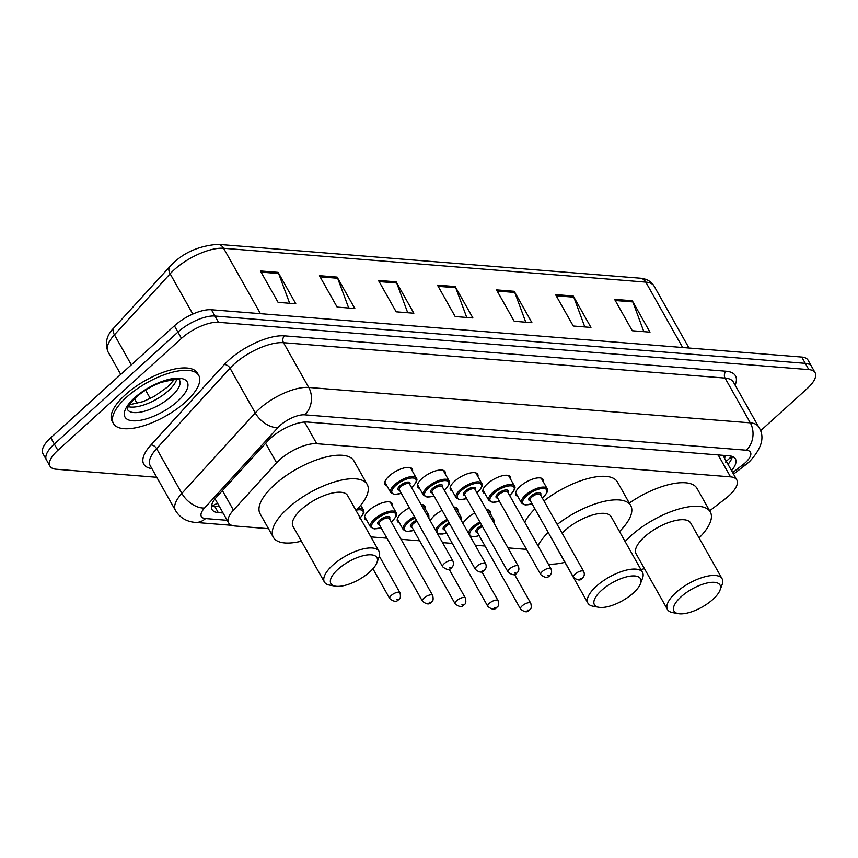<?xml version="1.0" encoding="UTF-8"?>
<svg xmlns="http://www.w3.org/2000/svg" width="858" height="858" viewBox="0 0 858 858"><rect width="100%" height="100%" fill="white"/><g stroke="black" fill="none" stroke-linecap="round" stroke-linejoin="round"><path stroke-width="1.29" d="M462.998 523.53A15.669 6.124 -29.4 0 1 467.117 518.264A15.669 6.124 -29.4 0 1 474.817 513.009M430.298 520.903A15.669 6.124 -29.4 0 1 434.405 515.647A15.669 6.124 -29.4 0 1 442.117 510.381M399.399 522.844A15.669 6.124 -29.4 0 1 397.501 521.471A15.669 6.124 -29.4 0 1 401.705 513.02A15.669 6.124 -29.4 0 1 409.405 507.764M366.698 520.227A15.669 6.124 -29.4 0 1 364.8 518.854A15.669 6.124 -29.4 0 1 369.004 510.403A15.669 6.124 -29.4 0 1 382.657 502.702A15.669 6.124 -29.4 0 1 392.095 503.464A15.669 6.124 -29.4 0 1 392.288 505.802M386.915 485.8A15.669 6.124 -29.4 0 1 385.017 484.427A15.669 6.124 -29.4 0 1 389.221 475.976A15.669 6.124 -29.4 0 1 402.874 468.275A15.669 6.124 -29.4 0 1 412.312 469.047A15.669 6.124 -29.4 0 1 412.505 471.374M419.616 488.416A15.669 6.124 -29.4 0 1 417.717 487.044A15.669 6.124 -29.4 0 1 421.921 478.592A15.669 6.124 -29.4 0 1 435.585 470.892A15.669 6.124 -29.4 0 1 445.023 471.664A15.669 6.124 -29.4 0 1 445.216 474.002M517.728 496.278A15.669 6.124 -29.4 0 1 515.83 494.905A15.669 6.124 -29.4 0 1 520.034 486.465A15.669 6.124 -29.4 0 1 533.687 478.753A15.669 6.124 -29.4 0 1 543.135 479.525A15.669 6.124 -29.4 0 1 543.318 481.864M485.027 493.661A15.669 6.124 -29.4 0 1 483.129 492.288A15.669 6.124 -29.4 0 1 487.333 483.837A15.669 6.124 -29.4 0 1 500.986 476.136A15.669 6.124 -29.4 0 1 510.424 476.909A15.669 6.124 -29.4 0 1 510.617 479.247M452.327 491.044A15.669 6.124 -29.4 0 1 450.429 489.661A15.669 6.124 -29.4 0 1 454.633 481.22A15.669 6.124 -29.4 0 1 468.286 473.519A15.669 6.124 -29.4 0 1 477.724 474.281A15.669 6.124 -29.4 0 1 477.917 476.619M709.652 510.81L725.289 498.788A29.376 11.476 150.6 0 0 728.914 495.774A29.376 11.476 150.6 0 0 736.797 479.933A29.376 11.476 150.6 0 0 730.523 476.866L316.731 443.704A29.376 11.476 150.6 0 0 276.619 462.837L233.44 510.145A29.376 11.476 150.6 0 0 228.646 522.919A29.376 11.476 150.6 0 0 234.92 525.997L268.49 528.689M722.683 455.298A29.376 11.476 -29.4 0 1 723.53 456.381L736.797 479.933M370.892 536.894L386.926 538.181M401.051 539.307L419.626 540.797M442.546 542.631L452.338 543.414M475.246 545.259L485.038 546.042M507.947 547.876L526.533 549.367M486.422 509.673A15.669 6.124 -29.4 0 1 490.208 511.336A15.669 6.124 -29.4 0 1 490.401 513.663M453.721 507.046A15.669 6.124 -29.4 0 1 457.507 508.708A15.669 6.124 -29.4 0 1 457.7 511.046M421.021 504.429A15.669 6.124 -29.4 0 1 424.796 506.091A15.669 6.124 -29.4 0 1 424.989 508.429M731.542 470.613A29.376 11.476 150.6 0 0 735.413 458.891A29.376 11.476 150.6 0 0 729.139 455.812L307.657 422.039A29.376 11.476 150.6 0 0 267.546 441.173L216.806 496.761A29.376 11.476 150.6 0 0 212.012 509.534A29.376 11.476 150.6 0 0 218.286 512.612L223.048 512.987M732.346 456.477A29.376 11.476 -29.4 0 1 728.002 464.328M156.778 477.295L56.253 469.24A29.376 11.476 -29.4 0 1 49.979 466.162A29.376 11.476 -29.4 0 1 57.861 450.321L181.478 338.384A29.376 11.476 -29.4 0 1 218.5 322.318L808.826 369.616A29.376 11.476 -29.4 0 1 815.1 372.694A29.376 11.476 -29.4 0 1 807.217 388.535L760.413 430.909M49.979 466.162L42.9 453.603A29.376 11.476 -29.4 0 1 50.783 437.762L174.399 325.826A29.376 11.476 -29.4 0 1 211.422 309.749L801.747 357.057L805.287 363.342A29.376 11.476 -29.4 0 1 811.561 366.409A29.376 11.476 -29.4 0 0 805.287 363.342L214.961 316.034L805.287 363.342L808.826 369.616M174.399 325.826L177.938 332.1A29.376 11.476 -29.4 0 1 214.961 316.034A29.376 11.476 -29.4 0 0 177.938 332.1L54.322 444.047L177.938 332.1L181.478 338.384M46.439 459.888A29.376 11.476 -29.4 0 1 54.322 444.047A29.376 11.476 -29.4 0 0 46.439 459.888M219.509 506.703L214.747 506.327A29.376 11.476 -29.4 0 1 211.54 505.662M260.392 270.946L278.089 302.359L295.796 303.775L278.099 272.361L260.392 270.946M289.661 303.282L278.636 273.53A7.829 6.242 -85.4 0 0 278.099 272.361M319.423 275.675L337.119 307.089L354.826 308.505L337.13 277.102L319.423 275.675M348.691 308.011L337.666 278.26A7.829 6.242 -85.4 0 0 337.13 277.102M378.453 280.405L396.149 311.819L413.867 313.234L396.16 281.832L378.453 280.405M407.722 312.741L396.696 282.99A7.829 6.242 -85.4 0 0 396.16 281.832M614.585 299.335L632.282 330.738L649.989 332.164L632.292 300.75L614.585 299.335M643.854 331.671L632.829 301.909A7.829 6.242 -85.4 0 0 632.292 300.75M555.544 294.605L573.251 326.008L590.958 327.434L573.262 296.021L555.544 294.605M584.813 326.941L573.798 297.179A7.829 6.242 -85.4 0 0 573.262 296.021M496.514 289.865L514.221 321.278L531.928 322.705L514.232 291.291L496.514 289.865M525.782 322.211L514.768 292.449A7.829 6.242 -85.4 0 0 514.232 291.291M437.483 285.135L455.18 316.548L472.897 317.964L455.19 286.561L437.483 285.135M466.752 317.481L455.727 287.72A7.829 6.242 -85.4 0 0 455.19 286.561M801.747 357.057A29.376 11.476 -29.4 0 1 808.021 360.124L815.1 372.694M681.07 596.803A26.437 10.328 -29.4 0 1 708.826 582.679A26.437 10.328 -29.4 0 1 720.012 590.154A26.437 10.328 -29.4 0 1 712.944 599.356A26.437 10.328 -29.4 0 1 678.303 613.652A26.437 10.328 -29.4 0 1 681.07 596.803M678.303 613.652L672.629 612.612A31.338 12.248 -29.4 0 1 667.492 609.534A31.338 12.248 -29.4 0 1 675.9 592.642A31.338 12.248 -29.4 0 1 703.217 577.23A31.338 12.248 -29.4 0 1 722.093 578.775A31.338 12.248 -29.4 0 1 722.061 584.759L720.012 590.154M722.093 578.775L690.679 523.015A31.338 12.248 150.6 0 0 671.803 521.482A31.338 12.248 150.6 0 0 644.487 536.883A31.338 12.248 150.6 0 0 636.078 553.785L667.492 609.534M625.128 541.537A53.85 21.042 -29.4 0 1 630.909 535.8A53.85 21.042 -29.4 0 1 677.852 509.32A53.85 21.042 -29.4 0 1 710.295 511.958A53.85 21.042 -29.4 0 1 699.077 537.934M629.3 503.056A53.85 21.042 -29.4 0 1 697.018 488.406L710.295 511.958M644.476 568.693A53.85 21.042 -29.4 0 1 640.883 569.487M601.49 590.422A26.437 10.328 -29.4 0 1 629.257 576.297A26.437 10.328 -29.4 0 1 640.433 583.772A26.437 10.328 -29.4 0 1 633.365 592.985A26.437 10.328 -29.4 0 1 598.723 607.271A26.437 10.328 -29.4 0 1 601.49 590.422M598.723 607.271L593.05 606.231A31.338 12.248 -29.4 0 1 587.923 603.163A31.338 12.248 -29.4 0 1 596.331 586.261A31.338 12.248 -29.4 0 1 623.637 570.86A31.338 12.248 -29.4 0 1 642.513 572.393A31.338 12.248 -29.4 0 1 642.481 578.378L640.433 583.772M642.513 572.393L611.1 516.645A31.338 12.248 150.6 0 0 592.224 515.1A31.338 12.248 150.6 0 0 564.907 530.512A31.338 12.248 150.6 0 0 562.14 533.215M557.217 524.474A53.85 21.042 -29.4 0 1 630.727 505.587A53.85 21.042 -29.4 0 1 619.497 531.552M543.951 500.922A53.85 21.042 -29.4 0 1 617.449 482.024L630.727 505.587M556.07 546.374A31.338 12.248 150.6 0 0 556.499 547.404L587.923 603.163M564.907 562.312A53.85 21.042 -29.4 0 1 548.316 564.081M537.998 545.774A53.85 21.042 -29.4 0 1 548.198 532.4M524.721 522.222A53.85 21.042 -29.4 0 1 534.92 508.848M337.977 569.304A26.437 10.328 -29.4 0 1 365.733 555.18A26.437 10.328 -29.4 0 1 376.919 562.655A26.437 10.328 -29.4 0 1 369.852 571.868A26.437 10.328 -29.4 0 1 335.21 586.153A26.437 10.328 -29.4 0 1 337.977 569.304M335.21 586.153L329.536 585.113A31.338 12.248 -29.4 0 1 324.399 582.046A31.338 12.248 -29.4 0 1 332.807 565.143A31.338 12.248 -29.4 0 1 360.124 549.742A31.338 12.248 -29.4 0 1 379 551.276A31.338 12.248 -29.4 0 1 378.968 557.26L376.919 562.655M379 551.276L347.587 495.527A31.338 12.248 150.6 0 0 328.711 493.983A31.338 12.248 150.6 0 0 301.394 509.395A31.338 12.248 150.6 0 0 292.986 526.286L324.399 582.046M301.383 541.194A53.85 21.042 -29.4 0 1 273.37 537.344A53.85 21.042 -29.4 0 1 287.816 508.301A53.85 21.042 -29.4 0 1 334.759 481.821A53.85 21.042 -29.4 0 1 367.203 484.47A53.85 21.042 -29.4 0 1 355.984 510.435M273.37 537.344L260.092 513.781A53.85 21.042 -29.4 0 1 274.539 484.749A53.85 21.042 -29.4 0 1 321.482 458.269A53.85 21.042 -29.4 0 1 353.925 460.907L367.203 484.47M126.609 397.157A48.96 19.133 -29.4 0 1 169.283 373.091A48.96 19.133 -29.4 0 1 198.777 375.493A48.96 19.133 -29.4 0 1 185.639 401.887A48.96 19.133 -29.4 0 1 142.964 425.965A48.96 19.133 -29.4 0 1 113.471 423.562A48.96 19.133 -29.4 0 1 126.609 397.157M113.471 423.562L112.141 421.203A48.96 19.133 -29.4 0 1 125.279 394.809A48.96 19.133 -29.4 0 1 167.953 370.731A48.96 19.133 -29.4 0 1 197.447 373.133L198.777 375.493M724.57 458.236A9.792 3.829 150.6 0 0 724.098 455.416M211.98 505.812A29.376 23.391 -85.4 0 0 217.449 503.067M718.167 454.933L730.523 476.866M222.426 490.604L233.44 510.145M265.605 443.296L276.619 462.837M304.526 422.039L316.731 443.704M732.668 472.597L742.771 464.821A19.584 7.647 150.6 0 0 745.184 462.816A19.584 7.647 150.6 0 0 746.256 450.203L304.697 414.822A19.584 7.647 150.6 0 0 280.019 425.536A19.584 7.647 150.6 0 0 277.96 427.574L204.558 508A19.584 7.647 150.6 0 0 205.545 518.564L227.166 520.302M204.558 508A19.584 11.615 42.4 0 1 181.842 493.393L255.255 412.966A39.168 15.305 -29.4 0 1 259.363 408.88A39.168 15.305 -29.4 0 1 308.73 387.451L750.289 422.844A39.168 15.305 -29.4 0 1 758.654 426.93L733.44 382.175A39.168 15.305 150.6 0 0 725.064 378.078L283.505 342.696A39.168 15.305 150.6 0 0 234.137 364.124A39.168 15.305 150.6 0 0 230.03 368.2L156.617 448.627A39.168 15.305 150.6 0 0 150.225 465.669L175.45 510.424A39.168 15.305 -29.4 0 1 181.842 493.393L156.617 448.627A4.891 2.906 -137.6 0 0 150.944 444.98L224.346 364.553A44.058 17.214 -29.4 0 1 284.513 335.853L726.072 371.235A4.891 3.904 -85.4 0 0 725.064 378.078L750.289 422.844A19.584 15.594 94.6 0 1 746.256 450.203M224.346 364.553A4.891 2.906 -137.6 0 1 230.03 368.2L255.255 412.966A19.584 11.615 42.4 0 0 277.96 427.574M726.072 371.235A44.058 17.214 -29.4 0 1 735.091 385.124M151.887 468.618A44.058 17.214 -29.4 0 1 150.944 444.98M218.5 322.318L211.422 309.749M57.861 450.321L50.783 437.762M304.697 414.822A19.584 15.594 94.6 0 0 308.73 387.451L283.505 342.696A4.891 3.904 -85.4 0 1 284.513 335.853M205.545 518.564A19.584 15.594 94.6 0 1 195.131 522.383L231.639 525.311M742.771 464.821A19.584 6.199 52.5 0 0 745.859 464.65L733.526 474.12M732.314 456.456L729.547 458.58M214.747 506.327L218.286 512.612M114.125 327.67L169.82 266.634A9.792 5.802 42.4 0 0 170.131 273.788L114.425 334.813A39.168 15.305 150.6 0 0 108.022 351.855C104.665 342.932 106.692 334.867 114.125 327.67A9.792 5.802 42.4 0 0 114.425 334.813L131.328 364.822M169.82 266.634C181.917 253.314 197.962 245.881 217.953 244.348A9.792 7.797 94.6 0 1 223.606 248.284A39.168 15.305 150.6 0 0 170.131 273.788L192.814 314.06M682.646 347.511L645.795 282.11A9.792 7.797 -85.4 0 0 640.143 278.185C646.6 278.721 651.276 281.392 654.171 286.207A39.168 15.305 150.6 0 0 645.795 282.11L223.606 248.284L260.457 313.674M145.581 390.122L150.3 398.487M438.148 286.315L455.727 287.72M497.179 291.044L514.768 292.449M556.209 295.774L573.798 297.179M615.24 300.504L632.829 301.909M379.118 281.585L396.696 282.99M320.077 276.844L337.666 278.26M261.046 272.115L278.636 273.53M179.472 380.158L179.504 380.223A29.848 11.658 -29.4 0 1 171.461 396.257A29.848 11.658 -29.4 0 1 127.488 409.513M134.588 397.801A35.725 13.953 -29.4 0 1 179.612 378.26A35.725 13.953 -29.4 0 1 177.66 401.254A35.725 13.953 -29.4 0 1 132.636 420.795A35.725 13.953 -29.4 0 1 134.588 397.801M176.662 379.418A29.848 11.658 -29.4 0 1 168.361 390.755A29.848 11.658 -29.4 0 1 128.282 406.671M532.099 503.818L525.278 504.997L521.557 503.067A14.683 5.738 -29.4 0 1 525.493 495.141A14.683 5.738 -29.4 0 1 538.298 487.923A14.683 5.738 -29.4 0 1 547.147 488.642L541.226 478.153M542.288 497.972A13.707 5.352 150.6 0 0 543.06 497.297A13.707 5.352 150.6 0 0 543.8 488.481A13.707 5.352 150.6 0 0 526.522 495.978A13.707 5.352 150.6 0 0 522.962 503.56A13.707 5.352 150.6 0 0 532.046 503.743M530.351 500.729A6.853 2.681 -29.4 0 1 530.662 496.31A6.853 2.681 -29.4 0 1 538.127 492.61A6.853 2.681 -29.4 0 1 540.583 494.959M540.347 494.54A5.877 2.295 150.6 0 0 536.808 494.251A5.877 2.295 150.6 0 0 531.692 497.136A5.877 2.295 150.6 0 0 530.115 500.311L573.476 577.262A5.877 2.295 -29.4 0 1 575.053 574.099A5.877 2.295 -29.4 0 1 580.18 571.203A5.877 2.295 -29.4 0 1 583.719 571.492L540.347 494.54M580.222 578.26L581.402 578.356L580.222 578.26M499.388 501.201L492.578 502.37L488.846 500.439A14.683 5.738 -29.4 0 1 492.792 492.524A14.683 5.738 -29.4 0 1 505.587 485.306A14.683 5.738 -29.4 0 1 514.446 486.025L508.526 475.525M509.577 495.356A13.707 5.352 150.6 0 0 510.349 494.68A13.707 5.352 150.6 0 0 511.1 485.853A13.707 5.352 150.6 0 0 493.822 493.361A13.707 5.352 150.6 0 0 490.261 500.933A13.707 5.352 150.6 0 0 499.345 501.115M497.651 498.101A6.853 2.681 -29.4 0 1 497.951 493.682A6.853 2.681 -29.4 0 1 505.416 489.982A6.853 2.681 -29.4 0 1 507.882 492.342M507.646 491.924A5.877 2.295 150.6 0 0 504.107 491.634A5.877 2.295 150.6 0 0 498.991 494.519A5.877 2.295 150.6 0 0 497.415 497.683L540.776 574.645A5.877 2.295 -29.4 0 1 542.353 571.471A5.877 2.295 -29.4 0 1 547.468 568.586A5.877 2.295 -29.4 0 1 551.008 568.875L507.646 491.924M547.511 575.643L548.691 575.729L547.511 575.643M466.688 498.584L459.867 499.753L456.145 497.822A14.683 5.738 -29.4 0 1 460.092 489.907A14.683 5.738 -29.4 0 1 472.887 482.679A14.683 5.738 -29.4 0 1 481.735 483.397L475.825 472.908M476.876 492.728A13.707 5.352 150.6 0 0 477.649 492.063A13.707 5.352 150.6 0 0 478.399 483.236A13.707 5.352 150.6 0 0 461.121 490.733A13.707 5.352 150.6 0 0 457.561 498.316A13.707 5.352 150.6 0 0 466.645 498.498M464.939 495.484A6.853 2.681 -29.4 0 1 465.25 491.066A6.853 2.681 -29.4 0 1 472.715 487.365A6.853 2.681 -29.4 0 1 475.182 489.714M474.946 489.296A5.877 2.295 150.6 0 0 471.407 489.006A5.877 2.295 150.6 0 0 466.28 491.902A5.877 2.295 150.6 0 0 464.704 495.066L508.065 572.018A5.877 2.295 -29.4 0 1 509.641 568.854A5.877 2.295 -29.4 0 1 514.768 565.969A5.877 2.295 -29.4 0 1 518.307 566.259L474.946 489.296M514.811 573.015L515.99 573.112L514.811 573.015M433.987 495.956L427.166 497.136L423.444 495.205A14.683 5.738 -29.4 0 1 427.381 487.28A14.683 5.738 -29.4 0 1 440.186 480.062A14.683 5.738 -29.4 0 1 449.034 480.78L443.125 470.291M444.176 490.111A13.707 5.352 150.6 0 0 444.948 489.435A13.707 5.352 150.6 0 0 445.699 480.619A13.707 5.352 150.6 0 0 428.421 488.116A13.707 5.352 150.6 0 0 424.86 495.688A13.707 5.352 150.6 0 0 433.934 495.881M432.239 492.867A6.853 2.681 -29.4 0 1 432.55 488.449A6.853 2.681 -29.4 0 1 440.015 484.738A6.853 2.681 -29.4 0 1 442.471 487.097M442.245 486.679A5.877 2.295 150.6 0 0 438.706 486.389A5.877 2.295 150.6 0 0 433.58 489.274A5.877 2.295 150.6 0 0 432.003 492.449L475.364 569.401A5.877 2.295 -29.4 0 1 476.941 566.237A5.877 2.295 -29.4 0 1 482.067 563.341A5.877 2.295 -29.4 0 1 485.607 563.631L442.245 486.679M482.11 570.398L483.29 570.495L482.11 570.398M401.276 493.339L394.466 494.508L390.733 492.578A14.683 5.738 -29.4 0 1 394.68 484.663A14.683 5.738 -29.4 0 1 407.486 477.434A14.683 5.738 -29.4 0 1 416.334 478.163L410.414 467.664M411.475 487.483A13.707 5.352 150.6 0 0 412.237 486.818A13.707 5.352 150.6 0 0 412.988 477.992A13.707 5.352 150.6 0 0 395.71 485.499A13.707 5.352 150.6 0 0 392.149 493.071A13.707 5.352 150.6 0 0 401.233 493.253M399.538 490.24A6.853 2.681 -29.4 0 1 399.849 485.821A6.853 2.681 -29.4 0 1 407.314 482.121A6.853 2.681 -29.4 0 1 409.77 484.47M409.534 484.062A5.877 2.295 150.6 0 0 405.995 483.773A5.877 2.295 150.6 0 0 400.879 486.658A5.877 2.295 150.6 0 0 399.302 489.821L442.664 566.784A5.877 2.295 -29.4 0 1 444.24 563.609A5.877 2.295 -29.4 0 1 449.356 560.724A5.877 2.295 -29.4 0 1 452.895 561.014L409.534 484.062M449.399 567.771L450.579 567.867L449.399 567.771M468.371 533.054A14.683 5.738 -29.4 0 1 472.576 526.951A14.683 5.738 -29.4 0 1 479.869 521.975M491.666 518.983A14.683 5.738 -29.4 0 1 494.219 520.452L494.337 523.712M494.079 523.251A13.707 5.352 150.6 0 0 492.631 520.699M480.501 523.101A13.707 5.352 150.6 0 0 473.605 527.788A13.707 5.352 150.6 0 0 470.045 535.36A13.707 5.352 150.6 0 0 479.129 535.542M477.423 532.528A6.853 2.681 -29.4 0 1 477.734 528.11A6.853 2.681 -29.4 0 1 481.831 525.461M482.464 526.587A5.877 2.295 150.6 0 0 478.764 528.946A5.877 2.295 150.6 0 0 477.187 532.11L520.559 609.073A5.877 2.295 -29.4 0 1 522.136 605.898A5.877 2.295 -29.4 0 1 527.252 603.013A5.877 2.295 -29.4 0 1 530.791 603.303C531.66 607.089 531.241 609.277 529.547 609.866C527.67 612.666 524.678 612.398 520.559 609.073M528.474 610.156L527.295 610.07L528.474 610.156M435.671 530.437A14.683 5.738 -29.4 0 1 439.864 524.335A14.683 5.738 -29.4 0 1 447.168 519.358M458.966 516.366A14.683 5.738 -29.4 0 1 461.518 517.824L461.636 521.096M461.368 520.634A13.707 5.352 150.6 0 0 459.931 518.071M447.801 520.484A13.707 5.352 150.6 0 0 440.905 525.16A13.707 5.352 150.6 0 0 437.344 532.743A13.707 5.352 150.6 0 0 446.417 532.925M444.723 529.912A6.853 2.681 -29.4 0 1 445.034 525.493A6.853 2.681 -29.4 0 1 449.131 522.844M449.764 523.97A5.877 2.295 150.6 0 0 446.063 526.329A5.877 2.295 150.6 0 0 444.487 529.493L487.848 606.445A5.877 2.295 -29.4 0 1 489.425 603.281A5.877 2.295 -29.4 0 1 494.551 600.396A5.877 2.295 -29.4 0 1 498.09 600.686C498.948 604.461 498.541 606.649 496.846 607.239C494.969 610.049 491.966 609.781 487.848 606.445M495.774 607.539L494.594 607.443L495.774 607.539M397.308 519.133L403.228 529.633A14.683 5.738 -29.4 0 1 407.164 521.707A14.683 5.738 -29.4 0 1 414.468 516.741M426.265 513.738A14.683 5.738 -29.4 0 1 428.818 515.208L428.925 518.468M428.668 518.007A13.707 5.352 150.6 0 0 427.23 515.454M415.1 517.857A13.707 5.352 150.6 0 0 408.194 522.543A13.707 5.352 150.6 0 0 404.633 530.115A13.707 5.352 150.6 0 0 413.717 530.308M412.022 527.295A6.853 2.681 -29.4 0 1 412.333 522.876A6.853 2.681 -29.4 0 1 416.43 520.216M417.063 521.342A5.877 2.295 150.6 0 0 413.363 523.702A5.877 2.295 150.6 0 0 411.786 526.876L455.148 603.828A5.877 2.295 -29.4 0 1 456.724 600.664A5.877 2.295 -29.4 0 1 461.84 597.769A5.877 2.295 -29.4 0 1 465.379 598.058C466.248 601.844 465.83 604.032 464.146 604.622C462.269 607.421 459.266 607.164 455.148 603.828M463.073 604.922L461.883 604.826L463.073 604.922M364.607 516.516L370.517 527.005A14.683 5.738 -29.4 0 1 374.463 519.09A14.683 5.738 -29.4 0 1 387.258 511.861A14.683 5.738 -29.4 0 1 396.106 512.591C396.064 515.315 398.841 513.502 392.235 521.181L391.302 521.996M391.248 521.911A13.707 5.352 150.6 0 0 392.02 521.246A13.707 5.352 150.6 0 0 392.771 512.419A13.707 5.352 150.6 0 0 375.493 519.916A13.707 5.352 150.6 0 0 371.932 527.498A13.707 5.352 150.6 0 0 381.016 527.681M379.322 524.667A6.853 2.681 -29.4 0 1 379.622 520.248A6.853 2.681 -29.4 0 1 387.087 516.548A6.853 2.681 -29.4 0 1 389.553 518.897M432.679 595.441L389.317 518.479A5.877 2.295 150.6 0 0 385.778 518.2A5.877 2.295 150.6 0 0 380.662 521.085A5.877 2.295 150.6 0 0 379.086 524.249L422.447 601.211A5.877 2.295 -29.4 0 1 424.024 598.037A5.877 2.295 -29.4 0 1 429.139 595.152A5.877 2.295 -29.4 0 1 432.679 595.441C433.547 599.227 433.129 601.415 431.435 602.005C429.558 604.804 426.565 604.536 422.447 601.211M430.362 602.295L429.182 602.198L430.362 602.295M357.84 508.515A14.683 5.738 -29.4 0 1 363.406 509.963C363.352 512.687 366.141 510.885 359.534 518.564M360.156 517.835A13.707 5.352 150.6 0 0 356.263 510.156M391.312 595.42A5.877 2.295 -29.4 0 1 396.439 592.535A5.877 2.295 -29.4 0 1 399.978 592.814C400.836 596.6 400.429 598.787 398.734 599.377C396.857 602.187 393.854 601.919 389.736 598.584A5.877 2.295 -29.4 0 1 391.312 595.42M397.662 599.678L396.482 599.581L397.662 599.678M725.514 462.054L731.777 456.284M215.304 499.259L228.646 522.919M745.859 464.65L749.484 461.625C762.043 448.187 765.1 436.625 758.654 426.93M175.45 510.424C179.826 517.621 186.39 521.6 195.131 522.383M217.953 244.348L640.143 278.185M108.022 351.855L120.742 374.42M134.459 398.777L137.141 403.528M654.171 286.207L688.995 348.026M179.504 380.223C181.135 378.367 174.935 379.107 160.929 382.443C151.394 386.1 143.039 391.098 135.875 397.447C124.978 408.236 127.863 410.317 127.499 409.523L127.467 409.47M129.376 404.772L143.254 401.565L154.075 396.503L167.964 386.69L174.464 379.365M542.331 498.058L543.275 497.243C547.34 492.857 548.637 489.993 547.147 488.642M573.476 577.262C577.595 580.598 580.598 580.866 582.475 578.056C584.362 576.351 584.781 574.163 583.719 571.492M521.557 503.067L515.637 492.567M509.631 495.431L510.564 494.626C514.639 490.24 515.926 487.365 514.446 486.025M540.776 574.645C544.894 577.981 547.887 578.238 549.764 575.439C551.662 573.734 552.069 571.546 551.008 568.875M488.846 500.439L482.936 489.95M476.919 492.814L477.863 491.999C481.939 487.612 483.226 484.749 481.735 483.397M508.065 572.018C512.183 575.353 515.186 575.621 517.063 572.812C518.951 571.117 519.369 568.929 518.307 566.259M456.145 497.822L450.236 487.333M444.219 490.186L445.163 489.382C449.227 484.995 450.525 482.132 449.034 480.78M475.364 569.401C479.483 572.736 482.486 572.994 484.362 570.195C486.25 568.489 486.668 566.301 485.607 563.631M423.444 495.205L417.524 484.706M411.518 487.569L412.451 486.754C416.527 482.378 417.825 479.504 416.334 478.163M442.664 566.784C446.782 570.109 449.774 570.377 451.662 567.578C453.55 565.872 453.957 563.685 452.895 561.014M390.733 492.578L384.824 482.089M530.791 603.303L514.457 574.313M494.219 520.452L488.309 509.952M470.184 536.271L475.375 536.625L479.172 535.628M498.09 600.686L481.756 571.696M461.518 517.824L455.609 507.335M437.483 533.644L442.674 534.008L446.471 533.011M465.379 598.058L449.056 569.079M428.818 515.208L422.897 504.719M403.228 529.633L406.949 531.563L413.76 530.383M396.106 512.591L390.197 502.091M370.517 527.005L374.249 528.936L381.059 527.767M399.978 592.814L379.322 556.166M363.406 509.963L360.735 505.212M389.736 598.584L372.94 568.768"/></g></svg>
